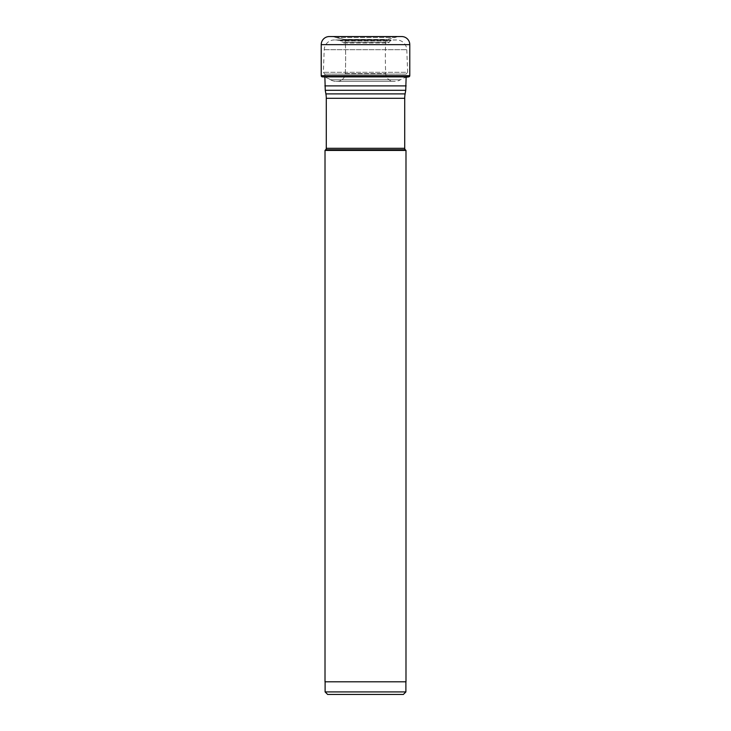 <?xml version="1.0" encoding="UTF-8"?>
<svg xmlns="http://www.w3.org/2000/svg" width="731" height="731" viewBox="0 0 731 731"><rect width="100%" height="100%" fill="white"/><g stroke="black" fill="none" stroke-linecap="round" stroke-linejoin="round"><path stroke-width="0.55" stroke-dasharray="3.65 2.74" d="M330.33 36.55L398.697 36.605A16.511 16.511 0 0 0 394.987 37.537L336.013 37.537L344.191 39.447L386.809 39.447L344.191 39.447A1.252 1.252 0 0 1 345.023 40.324A9.174 9.174 0 0 1 345.315 42.243A334.305 334.305 0 0 1 345.27 73.648A8.105 8.105 0 0 1 337.146 81.36L394.923 81.36A10.271 10.271 0 0 0 400.378 79.77A19.527 19.527 0 0 1 406.125 77.322L406.125 74.096L324.875 74.096L406.125 74.096L407.642 72.296L323.358 72.296L407.642 72.296L406.792 49.699A10.124 10.124 0 0 0 395.791 40.004L335.209 40.004L391.222 40.406A1.261 1.261 0 0 0 390.372 40.835L340.628 40.835L390.372 40.835L389.267 42.124L341.733 42.124L340.628 40.835A1.261 1.261 0 0 0 339.778 40.406L335.209 40.004A10.124 10.124 0 0 0 324.208 49.699L323.358 72.296L324.875 74.096L324.875 76.874M330.622 79.77A19.527 19.527 0 0 0 322.289 76.874A19.527 19.527 0 0 1 330.622 79.77A10.271 10.271 0 0 0 336.077 81.36A10.271 10.271 0 0 1 330.622 79.77L400.378 79.77L330.622 79.77M394.923 81.36L336.077 81.36L394.923 81.36M335.977 37.519L336.013 37.537A16.511 16.511 0 0 0 332.303 36.605A16.511 16.511 0 0 1 335.977 37.519A16.511 16.511 0 0 1 336.013 37.537L394.987 37.537A126.518 126.518 -90.1 0 1 386.809 39.447A1.252 1.252 0 0 0 385.977 40.324A9.174 9.174 0 0 0 385.685 42.243A334.305 334.305 0 0 0 385.73 73.648A8.105 8.105 0 0 0 393.854 81.36L337.146 81.36A8.105 8.105 0 0 0 345.27 73.648A334.305 334.305 0 0 0 345.315 42.243A9.174 9.174 0 0 0 345.023 40.324A1.252 1.252 0 0 0 344.182 39.447A126.518 126.518 -178.1 0 1 336.013 37.537L344.182 39.447M327.634 694.45L403.366 694.45M325.103 691.919L405.897 691.919M405.897 681.795L325.103 681.795L405.897 681.795M325.012 681.795L405.988 681.795M405.102 93.906L325.898 93.906M404.718 98.301L326.282 98.301M343.652 43.01L387.348 43.01A2.531 2.531 0 0 0 389.267 42.124L341.733 42.124A2.531 2.531 0 0 0 343.652 43.01L387.348 43.01M405.988 150.422L325.012 150.422M409.78 44.646L321.22 44.646M321.22 75.677L409.78 75.677M322.289 76.874L408.711 76.874M337.146 81.36L393.854 81.36L337.146 81.36M345.27 73.648L385.73 73.648L345.27 73.648M345.315 42.243L385.685 42.243L345.315 42.243M345.023 40.324L385.977 40.324L345.023 40.324M326.282 148.311L404.718 148.311M405.742 90.288L325.258 90.288M324.875 85.892L406.125 85.892M324.208 49.699L406.792 49.699L324.208 49.699M339.778 40.406L391.222 40.406L339.778 40.406M405.312 149.745L325.688 149.745M396.677 39.958L334.323 39.958L396.677 39.958"/><path stroke-width="1.1" d="M321.22 75.677L321.22 44.646L321.22 75.677A1.206 1.206 0 0 0 322.289 76.874A1.206 1.206 0 0 1 321.22 75.677L409.78 75.677L409.78 44.646A8.096 8.096 0 0 0 401.685 36.55L400.67 36.55M326.282 98.301L404.718 98.301L404.718 148.311L326.282 148.311L326.282 98.301A25.302 25.302 0 0 0 325.898 93.906L325.258 90.288L405.742 90.288L406.125 77.322A19.527 19.527 0 0 1 408.711 76.874A1.206 1.206 0 0 0 409.78 75.677M329.315 36.55A8.096 8.096 0 0 0 321.22 44.646A8.096 8.096 0 0 1 329.315 36.55L401.685 36.55M325.103 691.919L405.897 691.919L403.366 694.45L327.634 694.45L325.103 691.919L325.103 681.795M405.897 691.919L405.897 681.795M405.988 681.795L325.012 681.795L325.012 150.422L405.988 150.422L405.988 681.795M326.282 148.311A2.029 2.029 0 0 1 325.688 149.745L325.012 150.422M404.718 148.311A2.029 2.029 0 0 0 405.312 149.745L405.988 150.422M404.718 98.301A25.302 25.302 0 0 1 405.102 93.906L325.898 93.906M405.742 90.288L405.102 93.906M325.258 90.288L324.875 76.874M321.22 44.646L409.78 44.646M322.289 76.874L408.711 76.874M325.688 149.745L405.312 149.745M406.125 85.892L324.875 85.892"/></g></svg>
